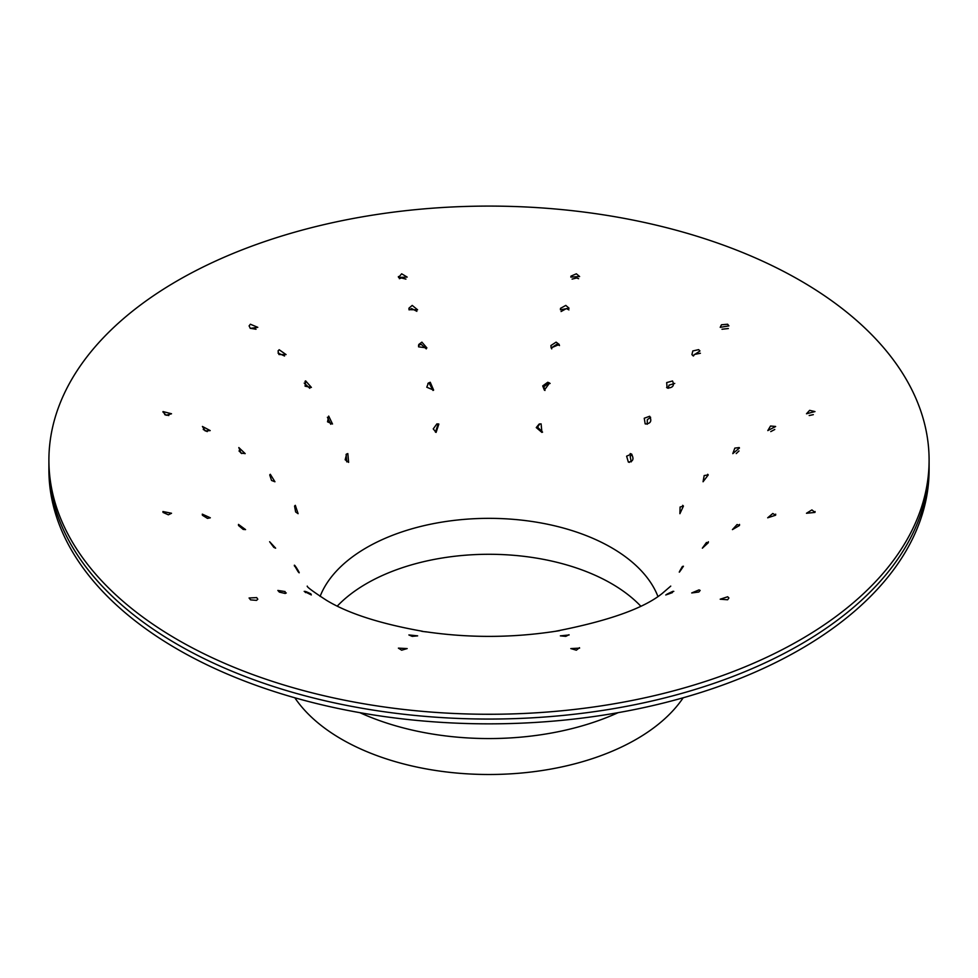 <?xml version="1.0" encoding="UTF-8"?>
<svg xmlns="http://www.w3.org/2000/svg" width="978" height="978" viewBox="0 0 978 978"><rect width="100%" height="100%" fill="white"/><g stroke="black" fill="none" stroke-linecap="round" stroke-linejoin="round"><path stroke-width="1.47" d="M294.561 566.225C292.715 561.03 302.667 577.582 297.911 571.409L294.341 565.284M299.097 572.692L297.911 571.409M273.816 547.374L269.635 541.739L275.637 548.181L273.816 547.374M243.18 529.416L238.522 525.492L238.473 524.404L245.564 529.611L243.18 529.416M207.47 518.389L202.385 515.223L202.312 514.147L210.319 517.802L207.47 518.389M295.625 511.934L294.561 506.066L295.319 505.333L298.094 513.682L295.625 511.934M271.529 480.442L269.745 474.929L270.307 474.281L274.94 481.763L271.529 480.442M241.762 453.56L239.011 450.956M240.906 453.01L238.815 447.569L245.197 453.633L240.906 453.01M207.238 431.604L203.228 429.476M205.197 430.931L202.422 426.457L210.197 430.589L205.197 430.931M346.774 461.873L346.102 454.379M345.161 459.77L346.664 453.963L347.838 453.596L348.62 462.362L345.161 459.77M330.76 424.269L327.398 417.288M327.532 421.824L328.694 416.078L332.508 424.012L327.532 421.824M309.806 388.303L304.207 383.083M305.099 386.188L305.637 380.882L311.407 387.422L305.099 386.188M304.965 381.408L305.637 380.882M284.549 356.004L278.021 353.046M278.962 354.537L278.045 350.955L279.182 349.745L286.065 354.586L278.962 354.537M435.442 432.129L438.193 423.89M433.242 428.89L436.897 423.89L438.865 424.061L436.078 432.41L433.242 428.89M433.034 390.479L429.134 383.095L427.887 383.486M426.787 387.215L428.413 383.021L430.247 382.264L433.633 390.112L426.787 387.215M426.286 348.877L421.017 344.183L418.498 345.564M418.572 346.835L418.78 344.464L421.885 342.141L426.873 347.911L418.572 346.835M416.86 311.322L411.616 308.571L409.085 309.892M409.012 309.671L408.926 308.217L412.203 305.405L417.582 309.806L409.012 309.671M539.807 423.89L537.57 427.141L542.558 432.129M536.262 427.582L539.135 424.061L541.103 423.89L541.922 432.41L536.262 427.582M550.113 383.486L548.866 383.095L543.829 386.726L544.966 390.479M542.717 385.907L547.753 382.264L549.587 383.021L544.367 390.112L542.717 385.907M559.502 345.564L556.983 344.183L551.788 347.569L551.714 348.877M550.92 345.527L556.115 342.141L559.22 344.464L551.127 347.911L550.92 345.527M568.915 309.892L566.384 308.571L561.066 311.53M560.492 308.351L565.797 305.405L569.074 308.217L560.418 309.806L560.492 308.351M631.898 454.379L630.211 456.494L631.226 461.873M626.617 456.176L631.458 454.049C634.221 458.939 633.182 461.616 628.341 462.056L626.617 456.176M630.162 453.596L631.213 453.902M629.38 462.362L628.341 462.056M305.637 592.607C303.4 590.614 305.148 591.03 310.894 593.878L311.322 594.93L304.195 591.36M310.894 593.878L311.322 594.93M285.099 591.556L285.185 593.475L279.366 592.118L277.85 590.443L285.099 591.556M286.285 592.949L285.185 593.475M256.701 597.595L257.801 599.208L256.554 600.37L250.588 599.881L249.084 597.986L256.701 597.595M645.162 423.829L644.245 418.229L649.649 416.273C652.033 421.041 650.639 423.621 645.443 423.987L645.162 423.829M667.106 387.85L666.678 382.594L672.522 380.98C674.6 385.503 672.901 387.863 667.424 388.034L666.593 387.422M692.901 355.699L691.935 354.586L692.815 350.943L698.634 349.635L699.955 350.955L692.901 355.699M683.439 506.066L679.906 513.682L680.089 507.032L683.439 506.066L682.681 505.333M708.255 474.929L703.06 481.763L704.184 475.54L708.255 474.929L707.693 474.281M739.478 447.997L732.803 453.633L734.82 448.107L739.185 447.569M775.615 426.542L767.803 430.589L770.53 426.029L775.578 426.457M683.439 566.225C678.267 574.037 677.913 574.135 682.375 566.506L683.439 566.225C678.267 574.037 677.913 574.135 682.375 566.506L683.439 566.225M708.255 542.766L702.363 548.181L706.471 542.472L708.255 542.766L708.365 541.739M739.478 525.492L732.436 529.611L737.094 524.514L739.478 525.492L739.527 524.404M775.615 515.223L767.681 517.802L772.803 513.487L775.615 515.223L775.688 514.147M672.363 592.607C664.196 595.712 664.368 595.284 672.901 591.335L672.363 592.607L665.774 594.966M672.901 591.335L673.805 591.36M698.818 592.02L691.715 592.949L699.038 589.881L700.15 590.443L698.818 592.02M559.428 630.688L550.822 631.996L559.526 630.688M568.988 634.746L565.797 636.36L560.357 635.859L569.123 634.966M421.885 631.36L427.178 631.996L421.885 631.36M412.203 636.36L408.877 634.954L417.643 635.859L412.203 636.36M163.033 512.423L162.91 511.531L171.529 513.267L168.363 514.807L163.033 512.423M163.033 411.579L171.517 413.767L166.089 415.259L162.91 411.921M250.38 324.231L257.789 327.337L250.331 328.376L249.097 325.882L250.38 324.231M398.535 277.459L401.652 273.803L407.178 277.092L398.535 277.459L398.388 276.529M576.348 273.803L579.612 276.529L570.822 277.092L570.969 276.151L576.348 273.803M727.62 324.231L728.903 325.882L720.211 327.337L721.446 324.782L727.62 324.231M814.967 411.579L806.483 413.767L809.637 410.344L814.967 411.579M814.967 512.423L806.471 513.267L811.911 509.905L814.967 512.423L815.09 511.518M727.62 599.771L720.199 599.208L727.669 596.776L728.916 597.986L727.62 599.771M579.465 647.693L576.348 650.199L570.822 648.573L579.612 648.133M401.652 650.199L398.388 648.133L407.178 648.573L401.652 650.199M650.602 417.288L647.314 419.696L647.24 424.269M674.747 383.437L669.05 385.136L668.194 388.303M700.407 353.254L694.404 354.452L693.451 356.004M738.989 450.956L736.238 453.56M774.772 429.476L770.762 431.604M168.815 415.54L164.683 414.648M256.028 329.244L250.197 328.278M405.919 279.109L401.396 277.96L399.403 278.693M578.597 278.693L576.604 277.96L572.081 279.109M728.341 328.535L721.972 329.244M813.317 414.648L809.185 415.54M640.663 606.054A173.106 99.939 0 0 0 489 554.281A173.106 99.939 0 0 0 337.324 606.054M48.9 460.186L48.9 464.978A440.1 254.084 0 0 0 177.8 644.636A440.1 254.084 0 0 0 178.069 644.795A440.1 254.084 0 0 0 657.595 699.673A440.1 254.084 0 0 0 929.1 464.978L929.1 469.77A440.1 254.084 0 0 1 657.595 704.466A440.1 254.084 0 0 1 178.069 649.588A440.1 254.084 0 0 1 177.8 649.429A440.1 254.084 0 0 1 48.9 469.77L48.9 464.978A440.1 254.084 0 0 0 177.8 644.636A440.1 254.084 0 0 0 178.069 644.795A440.1 254.084 0 0 0 657.595 699.673A440.1 254.084 0 0 0 929.1 464.978L929.1 460.186A440.1 254.084 0 0 0 489 206.089A440.1 254.084 0 0 0 48.9 460.186A440.1 254.084 0 0 0 177.8 639.844A440.1 254.084 0 0 0 178.069 640.003A440.1 254.084 0 0 0 657.595 694.893A440.1 254.084 0 0 0 929.1 460.186M294.83 697.791A208.314 120.27 0 0 0 341.701 739.27A208.314 120.27 0 0 0 341.823 739.344A208.314 120.27 0 0 0 683.17 697.791M657.901 596.397A173.106 99.939 0 0 0 611.507 547.68A173.106 99.939 0 0 0 611.299 547.558A173.106 99.939 0 0 0 440.711 522.313A173.106 99.939 0 0 0 320.099 596.397M359.88 712.669A208.314 120.27 0 0 0 618.12 712.669M670.749 586.103L662.399 593.304C644.001 608.316 608.389 620.969 555.541 631.262M307.251 586.103C306.664 586.849 313.107 591.604 326.591 600.37C348.131 613.414 380.087 623.719 422.459 631.262M552.35 631.751C510.113 637.925 467.887 637.925 425.65 631.751"/></g></svg>
